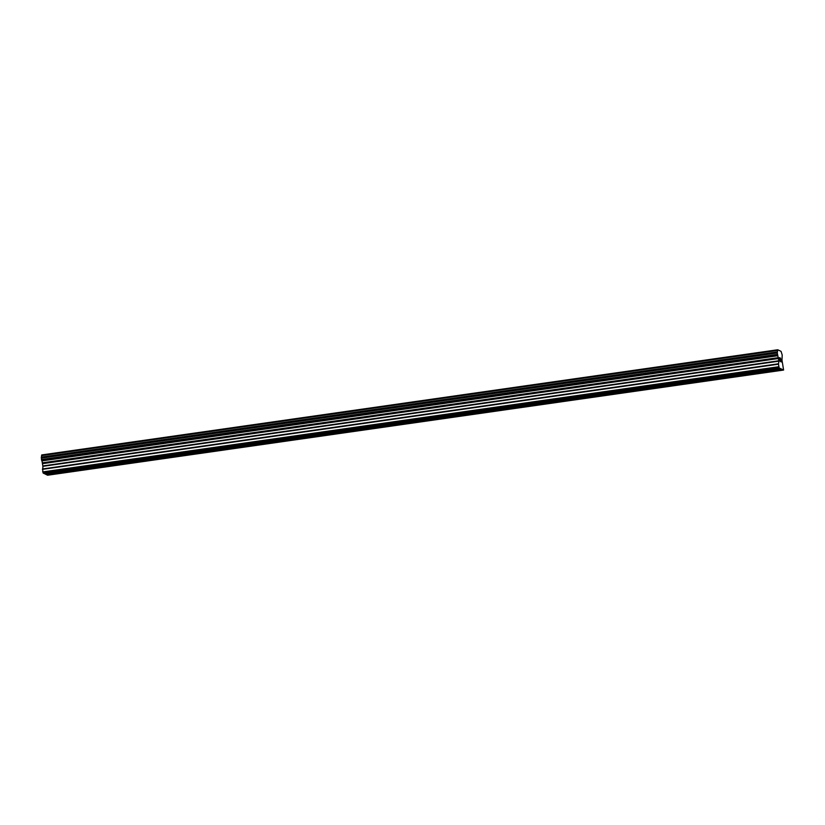 <?xml version="1.0" encoding="UTF-8"?>
<svg xmlns="http://www.w3.org/2000/svg" width="825" height="825" viewBox="0 0 825 825"><rect width="100%" height="100%" fill="white"/><g stroke="black" fill="none" stroke-linecap="round" stroke-linejoin="round"><path stroke-width="1.24" d="M775.005 370.26L772.097 370.239L776.748 369.734L775.005 370.26M719.452 378.201L716.543 378.17L721.205 377.675L719.452 378.201M663.898 386.141L660.99 386.11L662.743 385.584L665.651 385.615L663.898 386.141M608.355 394.072L605.447 394.051L610.108 393.546L608.355 394.072M552.802 402.012L549.893 401.981L554.555 401.486L552.802 402.012M497.258 409.953L494.34 409.922L496.093 409.396L499.001 409.427L497.258 409.953M441.705 417.893L438.797 417.863L440.55 417.337L443.458 417.368L441.705 417.893M386.152 425.824L383.243 425.803L384.997 425.277L387.905 425.298L386.152 425.824M330.608 433.764L327.7 433.733L329.443 433.207L332.351 433.238L330.608 433.764M275.055 441.705L272.147 441.674L273.9 441.148L276.808 441.179L275.055 441.705M219.502 449.646L216.593 449.615L221.255 449.12L219.502 449.646M163.958 457.576L161.05 457.555L162.793 457.029L165.701 457.05L163.958 457.576M108.405 465.517L105.497 465.486L110.158 464.991L108.405 465.517M52.852 473.457L49.943 473.426L51.697 472.9L54.605 472.931L52.852 473.457M779.594 357.916L779.749 359.37L780.058 358.143M780.027 359.721L779.934 361.051L779.769 359.607M780.038 357.906L779.512 357.658L780.038 357.906M780.419 361.515L779.512 357.648M780.553 359.019L780.574 358.163M781.038 359.71L780.976 360.329L781.028 359.71M780.976 360.329L780.832 361.484L780.976 360.329M781.347 361.958L780.728 361.659L780.605 358.401M778.913 361.154L777.284 352.966L777.727 349.769L781.058 351.357L782.213 355.039L781.987 360.071L783.595 370.054L779.14 367.929L778.48 364.176L778.913 361.154L42.879 466.331L42.725 471.91L43.952 473.509L779.986 368.332M777.727 349.769L41.693 454.946L41.425 457.081L777.449 351.914L41.405 457.091L42.879 466.331M44.272 473.468L46.324 474.643L782.358 369.466M46.643 474.602L47.561 475.231L783.595 370.054M780.378 368.517L44.344 473.694M782.75 369.652L46.716 474.829M777.686 350.408L41.652 455.586M778.46 357.637L42.426 462.815M778.532 357.906L42.498 463.083M778.759 366.733L42.725 471.91M779.14 367.929L43.106 473.107M777.686 350.058L41.652 455.235M777.398 352.007L41.363 457.184M777.284 352.688L41.25 457.865M777.284 352.966L41.25 458.143M777.439 354.399L41.405 459.577M777.501 354.719L41.467 459.896M777.779 355.575L41.745 460.752M777.851 355.73L41.817 460.907M778.583 358.06L42.549 463.238M778.666 358.483L42.632 463.66M778.913 360.772L42.879 465.95M778.48 363.794L42.446 468.971M778.48 364.176L42.446 469.353"/></g></svg>
